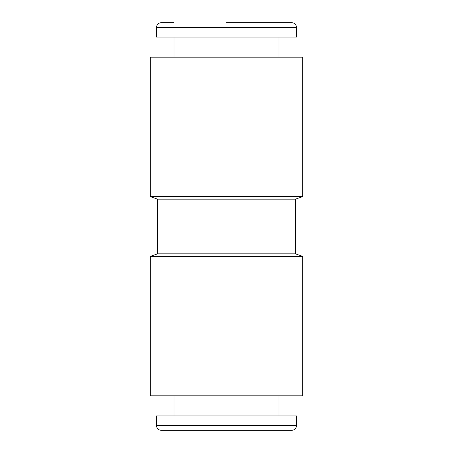 <?xml version="1.0" encoding="UTF-8"?>
<svg xmlns="http://www.w3.org/2000/svg" width="453" height="453" viewBox="0 0 453 453"><rect width="100%" height="100%" fill="white"/><g stroke="black" fill="none" stroke-linecap="round" stroke-linejoin="round"><path stroke-width="0.68" d="M295.571 253.839L302.763 256.46L150.237 256.46L157.429 253.839L295.571 253.839L295.571 199.161L302.763 196.54L302.763 57.186L150.237 57.186L150.237 196.54L302.763 196.54M150.237 256.46L150.237 395.814L302.763 395.814L302.763 256.46M161.268 430.35L291.732 430.35C294.648 430.067 296.245 428.464 296.528 425.554L156.472 425.554C156.755 428.464 158.352 430.067 161.268 430.35M156.472 425.554L156.472 415.962L296.528 415.962L296.528 425.554M226.5 22.65L291.732 22.65C294.648 22.933 296.245 24.536 296.528 27.446L156.472 27.446C156.755 24.536 158.352 22.933 161.268 22.65L173.737 22.65M157.429 253.839L157.429 199.161L295.571 199.161M156.472 27.446L156.472 37.038L296.528 37.038L296.528 27.446M173.98 395.814L173.98 415.962M279.02 57.186L279.02 37.038M173.98 57.186L173.98 37.038M157.429 199.161L150.237 196.54M279.02 395.814L279.02 415.962"/></g></svg>
